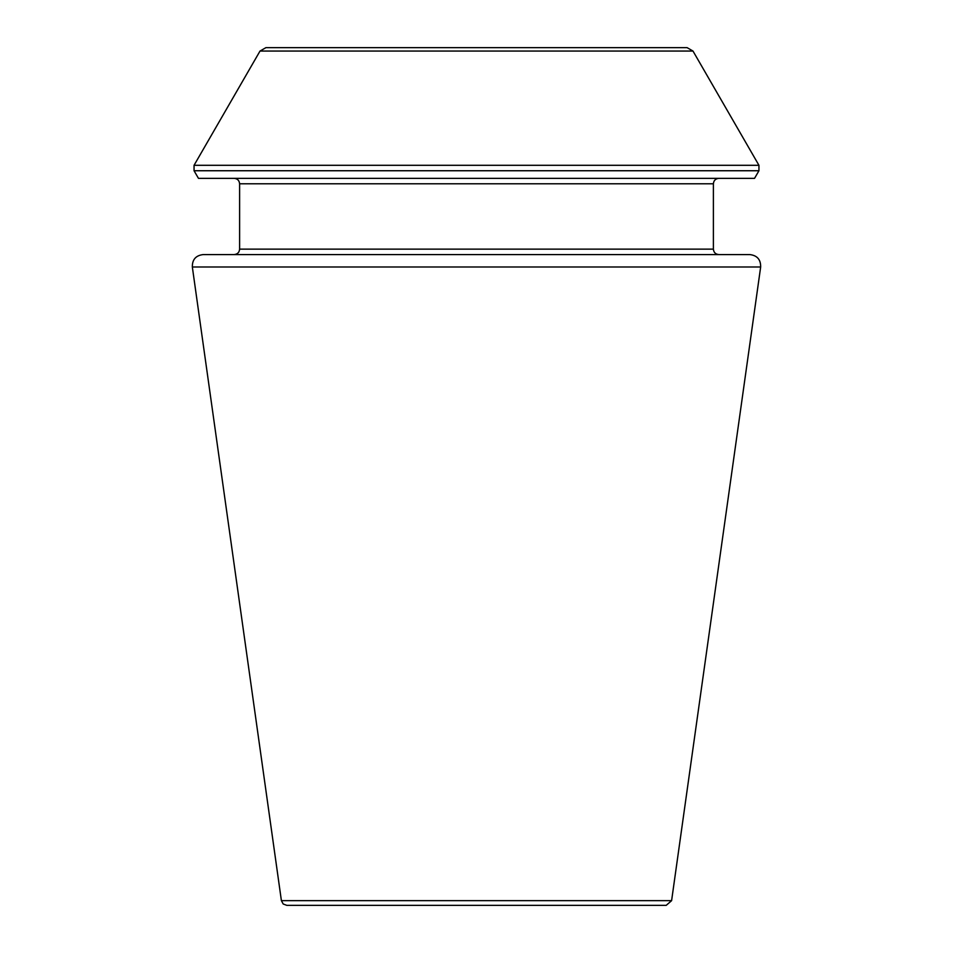 <?xml version="1.0" encoding="UTF-8"?>
<svg xmlns="http://www.w3.org/2000/svg" width="953" height="953" viewBox="0 0 953 953"><rect width="100%" height="100%" fill="white"/><g stroke="black" fill="none" stroke-linecap="round" stroke-linejoin="round"><path stroke-width="1.43" d="M760.661 266.995C760.792 259.609 757.206 255.475 749.868 254.582L203.132 254.582C195.794 255.475 192.208 259.609 192.339 266.995L760.661 266.995L671.603 900.656L666.207 905.35L286.793 905.35L283.196 903.992L281.397 900.656L192.339 266.995M713.392 249.138L239.608 249.138C239.322 252.414 237.5 254.237 234.164 254.582L718.836 254.582C715.524 254.26 713.714 252.45 713.392 249.138L713.392 183.798C713.714 180.486 715.524 178.676 718.836 178.342M692.986 51.057L758.945 165.298L758.945 170.742L754.55 178.342L198.45 178.342L194.055 170.742L194.055 165.298L260.014 51.057L265.899 47.65L687.101 47.65L692.986 51.057L260.014 51.057M713.392 183.798L239.608 183.798C239.286 180.486 237.476 178.676 234.164 178.342M758.945 170.742L194.055 170.742M758.945 165.298L194.055 165.298M671.603 900.656L281.397 900.656M239.608 249.138L239.608 183.798"/></g></svg>
